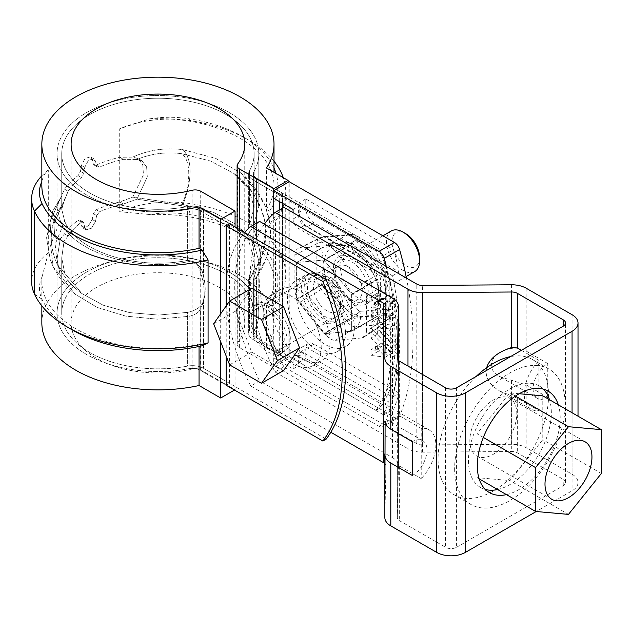 <?xml version="1.0" encoding="UTF-8"?>
<svg xmlns="http://www.w3.org/2000/svg" width="633" height="633" viewBox="0 0 633 633"><rect width="100%" height="100%" fill="white"/><g stroke="black" fill="none" stroke-linecap="round" stroke-linejoin="round"><path stroke-width="0.47" stroke-dasharray="3.17 2.37" d="M60.254 198.952L64.534 189.18A100.884 58.244 180 0 1 78.057 175.61L80.462 171.393L81.404 165.458L85.067 158.4L90.606 156.921L92.189 159.239L93.304 163.979L94.119 165.15L96.295 165.086A100.884 58.244 180 0 1 119.787 157.277L132.693 157.126C148.905 149.823 165.696 147.354 183.072 149.72L215.655 158.369L240.928 173.023L254.237 188.8L258.81 206.129L253.35 226.677L256.555 238.894C261.896 254.664 261.896 267.355 256.555 276.969L253.35 280.245L258.81 260.923L253.382 242.075L237.676 225.245L213.376 212.269L183.072 204.522L132.693 197.14L119.787 201.935A100.884 58.244 0 0 0 96.295 209.745L93.304 213.622L92.189 219.461L88.153 226.305L82.788 227.888L81.404 225.688L79.79 219.952L78.057 220.276A100.884 58.244 0 0 0 64.534 233.838L60.254 238.965L55.435 237.842L50.719 231.638L50.023 221.55L64.534 189.18A100.884 58.244 180 0 1 78.057 175.61L80.462 171.393L81.404 165.458L85.067 158.4L90.606 156.921L92.189 159.239L93.304 163.979L94.119 165.15L96.295 165.086A100.884 58.244 180 0 1 119.787 157.277L132.693 157.126L138.041 158.567L142.789 164.778L143.446 174.85L132.693 197.14L119.787 201.935A100.884 58.244 0 0 0 96.295 209.745L93.304 213.622L92.189 219.461L88.153 226.305L82.788 227.888L81.404 225.688L79.79 219.952L78.057 220.276A100.884 58.244 0 0 0 64.534 233.838L60.254 238.965L57.041 259.071L60.23 275.442L75.003 294.092L97.253 307.448L125.651 316.104L157.308 319.174L189.077 316.318C194.869 314.925 198.58 312.662 200.194 309.505C205.535 299.907 205.535 287.216 200.194 271.43C198.604 265.401 194.901 262.109 189.077 261.54C136.04 272.412 72.74 252.33 60.23 220.648L57.041 207.988L59.257 200.091L60.254 198.952L52.729 211.106L46.573 237.826L50.268 259.791L53.251 266.889L75.003 294.092L97.253 307.448L125.651 316.104L157.308 319.174L189.077 316.318C194.869 314.925 198.58 312.662 200.194 309.505C205.535 299.907 205.535 287.216 200.194 271.43C198.604 265.401 194.901 262.109 189.077 261.54C136.04 272.412 72.74 252.33 60.23 220.648L50.593 245.169L53.18 266.738L60.23 275.442L57.041 259.071L60.254 238.965L55.435 237.842L50.719 231.638L50.023 221.55L60.254 198.952M189.077 209.175A100.884 58.244 180 0 1 57.041 153.772A100.884 58.244 180 0 1 157.926 95.528A100.884 58.244 180 0 1 258.81 153.772A100.884 58.244 180 0 1 253.88 171.757L253.88 224.122L253.35 226.677L256.555 238.894C261.896 254.664 261.896 267.355 256.555 276.969L253.35 280.245L258.81 260.923L253.382 242.075L237.676 225.245L213.376 212.269L183.072 204.522L132.693 197.14L143.446 174.85L142.789 164.778L138.041 158.567L132.693 157.126C148.905 149.823 165.696 147.354 183.072 149.72C192.456 160.173 192.456 178.443 183.072 204.522C192.456 178.443 192.456 160.173 183.072 149.72L215.655 158.369L240.928 173.023L254.237 188.8L258.81 206.129L253.88 224.122L253.88 171.757A10.943 6.314 180 0 0 253.35 173.703A10.943 6.314 180 0 1 253.88 171.757A100.884 58.244 180 0 0 258.81 153.772A100.884 58.244 180 0 0 157.926 95.528A100.884 58.244 180 0 0 57.041 153.772A100.884 58.244 180 0 0 189.077 209.175A10.943 6.314 180 0 1 200.194 210.71L226.21 225.736L200.194 210.71L200.194 271.43L200.194 210.71A10.943 6.314 180 0 0 189.077 209.175L189.077 261.54L189.077 209.175M279.264 210.037L279.264 354.622L282.579 352.708L256.555 337.682L379.207 408.499A187.55 108.283 -120 0 0 379.207 248.983L375.891 250.897L253.24 180.089A15.627 9.02 180 0 1 248.658 173.703A15.627 9.02 180 0 1 249.426 170.918A96.192 55.538 0 0 0 254.126 153.772A96.192 55.538 0 0 0 157.926 98.234A96.192 55.538 0 0 0 61.733 153.772A96.192 55.538 0 0 0 187.629 206.595A15.627 9.02 180 0 1 203.51 208.795L229.534 223.821L229.534 383.337L226.21 385.252L200.194 370.226L226.21 385.252M379.207 248.983L256.555 178.174A10.943 6.314 180 0 1 253.35 173.703A10.943 6.314 180 0 0 256.555 178.174L256.555 238.894L256.555 178.174L282.579 193.2L273.733 198.303M68.142 235.927L64.06 241.284L59.375 240.113L54.588 233.917L53.837 223.9L68.142 191.261A96.192 55.538 180 0 1 81.404 177.541L83.793 173.315L84.727 167.381L88.383 160.315L93.929 158.843L95.512 161.154L96.635 165.901L97.45 167.072L99.642 167.017A96.192 55.538 180 0 1 123.403 159.358L136.91 159.445C151.39 153.582 166.265 151.659 181.544 153.677L210.686 161.083L234.052 173.569L248.967 189.583L254.126 207.513L248.658 228.315L253.24 247.82C255.495 257.14 255.495 265.156 253.24 271.866L250.296 277.681L248.658 278.607L254.126 259.538L248.919 241.513L233.87 225.443L210.607 213.068L181.544 205.701L136.91 199.221L123.403 204.024A96.192 55.538 0 0 0 99.642 211.675L96.635 215.544L95.512 221.384L91.468 228.22L86.112 229.803L84.727 227.603L83.793 222.958L83.121 221.874L81.404 222.207A96.192 55.538 0 0 0 68.142 235.927L64.06 241.284L61.733 257.781L64.677 273.179L57.389 264.673L55.15 244.291L64.677 221.154L61.733 209.278L63.925 201.674L68.142 191.261A96.192 55.538 180 0 1 81.404 177.541L83.793 173.315L84.727 167.381L88.383 160.315L93.929 158.843L95.512 161.154L96.635 165.901L97.45 167.072L99.642 167.017A96.192 55.538 180 0 1 123.403 159.358L136.91 159.445L141.982 160.837L146.627 166.954L147.299 176.923L136.91 199.221L123.403 204.024A96.192 55.538 0 0 0 99.642 211.675L96.635 215.544L95.512 221.384L91.468 228.22L86.112 229.803L84.727 227.603L83.793 222.958L83.121 221.874L81.404 222.207A96.192 55.538 0 0 0 68.142 235.927L64.534 233.838L68.142 235.927M379.207 408.499L375.891 410.413L253.24 339.597A15.627 9.02 180 0 1 248.658 333.219A15.627 9.02 180 0 1 249.426 330.434A96.192 55.538 0 0 0 254.126 313.288A96.192 55.538 0 0 0 157.926 257.75A96.192 55.538 0 0 0 61.733 313.288A96.192 55.538 0 0 0 187.629 366.111L187.629 312.354C196.713 310.305 202.006 306.38 203.51 300.572C205.765 293.862 205.765 285.855 203.51 276.534C202.054 266.991 196.76 261.595 187.629 260.353C137.005 270.726 76.466 251.515 64.677 221.154L61.733 209.278L63.925 201.674L53.837 223.9L54.588 233.917L59.375 240.113L55.435 237.842L59.375 240.113L64.06 241.284L61.733 257.781L64.677 273.179L81.855 293.53L103.147 305.185L129.536 312.599L158.559 315.076L187.629 312.354C196.713 310.305 202.006 306.38 203.51 300.572C205.765 293.862 205.765 285.855 203.51 276.534C202.054 266.991 196.76 261.595 187.629 260.353C137.005 270.726 76.466 251.515 64.677 221.154L55.15 244.291L57.389 264.673C49.501 247.289 49.255 230.325 56.653 213.788L63.925 201.674L56.653 213.788C49.255 230.325 49.501 247.289 57.389 264.673L57.461 264.808C63.411 276.392 71.537 285.966 81.855 293.53L103.147 305.185L129.536 312.599L158.559 315.076L187.629 312.354L187.629 366.111A15.627 9.02 180 0 1 203.51 368.311L326.161 439.128M189.077 368.683A10.943 6.314 180 0 1 200.194 370.226A10.943 6.314 180 0 0 189.077 368.683A100.884 58.244 180 0 1 57.041 313.288A100.884 58.244 180 0 1 157.926 255.036A100.884 58.244 180 0 1 258.81 313.288A100.884 58.244 180 0 1 253.88 331.265A10.943 6.314 180 0 0 253.35 333.219A10.943 6.314 180 0 1 253.88 331.265A100.884 58.244 180 0 0 258.81 313.288L258.81 260.923L258.81 313.288A100.884 58.244 180 0 0 157.926 255.036A100.884 58.244 180 0 0 57.041 313.288L57.041 259.071L57.041 313.288A100.884 58.244 180 0 0 189.077 368.683L189.077 316.318L189.077 368.683M248.318 318.257A27.354 15.793 60 0 1 253.983 305.731A27.354 15.793 60 0 1 281.329 321.524A27.354 15.793 60 0 1 281.329 353.103A27.354 15.793 60 0 1 260.258 345.776A27.354 15.793 60 0 1 248.318 318.257M256.555 337.682A10.943 6.314 180 0 1 253.35 333.219L253.35 280.245L253.35 333.219A10.943 6.314 180 0 0 256.555 337.682L256.555 276.969L256.555 337.682M375.891 410.413A187.55 108.283 -120 0 0 375.891 250.897M181.544 205.701C191.166 184.021 191.166 159.872 181.544 153.677L210.686 161.083L234.052 173.569L248.967 189.583L254.126 207.513L248.658 228.315L253.24 247.82C255.495 257.14 255.495 265.156 253.24 271.866L250.296 277.681L248.658 278.607L254.126 259.538L248.919 241.513L233.87 225.443L210.607 213.068L181.544 205.701C191.166 184.021 191.166 159.872 181.544 153.677C166.265 151.659 151.39 153.582 136.91 159.445L141.982 160.837L146.627 166.954L147.299 176.923L136.91 199.221L181.544 205.701M340.04 309.956A27.354 15.793 -120 0 0 328.108 282.437A27.354 15.793 -120 0 0 307.029 275.11A27.354 15.793 -120 0 0 307.029 306.689A27.354 15.793 -120 0 0 334.374 322.482A27.354 15.793 -120 0 0 340.04 309.956M343.355 308.042A27.354 15.793 -120 0 0 331.423 280.522A27.354 15.793 -120 0 0 310.344 273.195A27.354 15.793 -120 0 0 310.344 304.774A27.354 15.793 -120 0 0 337.69 320.567A27.354 15.793 -120 0 0 343.355 308.042M251.633 316.342A27.354 15.793 60 0 1 257.299 303.816A27.354 15.793 60 0 1 284.644 319.61A27.354 15.793 60 0 1 284.644 351.188A27.354 15.793 60 0 1 263.573 343.861A27.354 15.793 60 0 1 251.633 316.342M41.841 322.854A116.084 67.019 180 0 1 157.926 255.835A116.084 67.019 180 0 1 274.01 322.854A116.084 67.019 180 0 1 266.477 346.607L288.102 359.093L273.733 367.385L273.733 213.59M237.106 228.196L237.106 344.368A7.818 4.51 180 0 0 239.393 347.557L273.733 367.385M237.106 344.368A7.818 4.51 180 0 1 237.731 342.588L237.731 163.939M235.057 227.01L235.057 389.714L200.716 369.886A7.818 4.51 180 0 0 192.108 368.928A86.816 50.126 180 0 1 71.11 322.854A86.816 50.126 180 0 1 157.926 272.728A86.816 50.126 180 0 1 244.749 322.854A86.816 50.126 180 0 1 237.731 342.588M235.057 389.714L234.503 390.031M288.102 359.093L288.102 182.351M266.477 346.607L266.477 305.13A116.084 67.019 0 0 0 274.01 281.384A116.084 67.019 0 0 0 149.704 214.532L119.716 211.715L119.716 128.768L149.704 118.822A116.084 67.019 0 0 1 274.01 185.675A116.084 67.019 0 0 1 266.477 209.428L266.477 167.951M266.477 209.428L269.5 211.169L275.49 221.004L275.49 303.951L269.5 306.878L266.477 305.13M279.264 201.492L279.264 195.114L282.579 193.2L282.579 352.708L282.579 193.2L299.156 202.766L299.156 212.34A11.718 6.765 -120 0 0 307.44 226.693L392.5 275.806A275.07 158.812 60 0 1 392.5 397.033L307.44 347.921A11.718 6.765 -120 0 0 301.577 347.343A11.718 6.765 -120 0 0 299.156 352.708L299.156 362.282L305.786 358.452L305.786 348.878L299.156 352.708M279.264 354.622L253.24 339.597A15.627 9.02 180 0 1 248.658 333.219A15.627 9.02 180 0 1 249.426 330.434A96.192 55.538 0 0 0 254.126 313.288A96.192 55.538 0 0 0 157.926 257.75A96.192 55.538 0 0 0 61.733 313.288A96.192 55.538 0 0 0 187.629 366.111A15.627 9.02 180 0 1 203.51 368.311L229.534 383.337M279.264 195.114L253.24 180.089A15.627 9.02 180 0 1 248.658 173.703A15.627 9.02 180 0 1 249.426 170.918A96.192 55.538 0 0 0 254.126 153.772A96.192 55.538 0 0 0 157.926 98.234A96.192 55.538 0 0 0 61.733 153.772A96.192 55.538 0 0 0 187.629 206.595A15.627 9.02 180 0 1 203.51 208.795L229.534 223.821M226.21 305.889L226.21 356.142M60.23 220.648L57.041 207.988L59.257 200.091L52.729 211.106L46.573 237.826L50.268 259.791L53.18 266.73L50.593 245.169L60.23 220.648M64.677 273.179L81.855 293.53C71.537 285.966 63.411 276.392 57.461 264.808L64.677 273.179M41.841 185.675A116.084 67.019 0 0 1 42.134 180.927C42.894 176.615 44.951 172.967 48.314 169.992L48.314 252.939L42.134 276.629A116.084 67.019 0 0 0 41.841 281.384A116.084 67.019 0 0 0 199.063 344.051L202.085 345.8M199.063 346.457L199.063 344.051M42.134 180.927A75.018 43.313 0 0 0 41.841 181.56M48.314 169.992A82.836 47.823 0 0 0 41.841 175.776M42.134 276.629A75.018 43.313 0 0 0 42.007 299.274A119.993 69.274 0 0 0 73.08 330.363M48.314 252.939A82.836 47.823 0 0 0 31.65 281.709M269.5 211.169A119.993 69.274 0 0 0 276.043 173.474M274.01 168.141A119.993 69.274 0 0 0 242.779 136.688A119.993 69.274 0 0 0 188.927 118.751A75.018 43.313 0 0 0 149.704 118.822M269.5 306.878A119.993 69.274 0 0 0 188.927 214.46A75.018 43.313 0 0 0 149.704 214.532M275.49 303.951A127.803 73.784 0 0 0 285.736 274.999A127.803 73.784 0 0 0 190.944 203.715A82.836 47.823 0 0 0 119.716 211.715M274.01 161.186A127.803 73.784 0 0 0 248.302 139.877A127.803 73.784 0 0 0 190.944 120.768A82.836 47.823 0 0 0 119.716 128.768M275.49 221.004A127.803 73.784 0 0 0 285.736 192.052A127.803 73.784 0 0 0 283.275 177.651M220.688 313.746L220.688 341.899M264.38 224.161A153.249 88.478 -120 0 0 275.062 371.975L283.901 366.871L416.815 443.614A7.818 4.51 180 0 0 422.44 444.936L511.559 444.295A20.319 11.726 180 0 1 526.181 447.729L572.066 474.22A20.319 11.726 180 0 1 578.016 482.52A20.319 11.726 180 0 1 572.066 490.812L536.214 511.511M330.822 432.244L250.747 386.011L259.585 380.908L392.507 457.651L392.507 298.135M250.747 386.011A153.249 88.478 60 0 1 244.536 232.485M259.585 221.4A153.249 88.478 -120 0 0 259.585 380.908M321.2 346.931A41.026 23.69 60 0 1 312.702 365.716A41.026 23.69 60 0 1 281.092 354.725A41.026 23.69 60 0 1 263.178 313.438A41.026 23.69 60 0 1 271.676 294.654A41.026 23.69 60 0 1 303.294 305.644A41.026 23.69 60 0 1 321.2 346.931M412.376 475.502A20.707 11.956 120 0 0 421.214 466.964A20.707 11.956 120 0 0 422.725 440.655A20.707 11.956 120 0 0 421.214 440.006A20.707 11.956 120 0 0 412.376 441.684M385.093 423.058L384.999 418.872L384.848 421.546M399.645 361.277L399.645 415.913L397.35 413.531L397.35 517.596A7.818 4.51 180 0 1 397.35 517.541L398.45 466.086A20.319 11.726 -0 0 0 398.458 465.943A20.319 11.726 -0 0 0 392.507 457.651M397.35 517.541L397.35 462.035L399.645 466.149L421.214 478.611L421.214 428.367A33.209 19.172 -60 0 1 428.976 429.831A33.209 19.172 -60 0 1 421.214 478.611M399.645 415.913L421.214 428.367M456.575 387.768L456.575 547.276A7.818 4.51 180 0 1 445.529 547.276L399.645 520.785A7.818 4.51 180 0 1 397.35 517.596M456.575 547.276L563.22 485.709A7.818 4.51 -0 0 0 565.514 482.52A7.818 4.51 -0 0 0 563.22 479.331L517.335 452.832A7.818 4.51 -0 0 0 511.717 451.511L422.591 452.152A20.319 11.726 180 0 1 407.976 448.718L407.976 366.088M283.901 366.871A153.249 88.478 60 0 1 283.901 207.363M345.515 332.895A41.026 23.69 -120 0 0 327.601 291.607A41.026 23.69 -120 0 0 295.991 280.617A41.026 23.69 -120 0 0 287.493 299.401A41.026 23.69 -120 0 0 305.399 340.689A41.026 23.69 -120 0 0 337.017 351.679A41.026 23.69 -120 0 0 345.515 332.895M354.353 327.791A41.026 23.69 60 0 1 345.855 346.575A41.026 23.69 60 0 1 304.829 322.885A41.026 23.69 60 0 1 304.829 275.513A41.026 23.69 60 0 1 336.447 286.504A41.026 23.69 60 0 1 354.353 327.791M275.062 371.975L407.976 448.718M486.658 367.678C484.617 376.714 488.953 384.492 499.666 391.02L517.335 398.204L538.912 410.659L538.912 399.012A20.707 11.956 -60 0 1 537.401 398.363A20.707 11.956 -60 0 1 538.912 372.054L538.912 360.414A33.209 19.172 120 0 0 531.142 409.195A33.209 19.172 120 0 0 538.912 410.659M521.434 350.326L538.912 360.414M547.751 397.342L526.181 384.88L499.666 376.58C484.316 368.374 491.343 351.711 511.559 348.387C517.177 347.691 522.051 348.585 526.181 351.07L547.751 363.524A20.707 11.956 -60 0 0 538.912 372.054L538.912 399.012A20.707 11.956 -60 0 0 547.751 397.342L547.751 363.524M543.288 389.113A58.608 33.834 120 0 0 539.205 385.98A58.608 33.834 120 0 0 494.041 401.686A58.608 33.834 120 0 0 468.46 460.666A58.608 33.834 120 0 0 480.597 487.497A58.608 33.834 120 0 0 485.353 489.467M497.625 489.531A58.608 33.834 120 0 0 539.205 453.655A58.608 33.834 120 0 0 549.484 399.708M506.463 494.634A58.608 33.834 120 0 0 548.043 458.759A58.608 33.834 120 0 0 558.322 404.811M384.848 463.633A7.818 4.51 -0 0 1 385.948 465.943A7.818 4.51 -0 0 1 385.948 465.999L384.848 517.454M272.024 308.334A41.026 23.69 -120 0 0 289.93 349.622A41.026 23.69 -120 0 0 321.548 360.612A41.026 23.69 -120 0 0 321.548 313.24A41.026 23.69 -120 0 0 280.522 289.55A41.026 23.69 -120 0 0 272.024 308.334M483.327 437.443L477.021 433.803L477.021 477.638L509.897 480.574L542.782 439.674L542.782 395.839M479.157 478.872L477.021 477.638M454.644 468.642A78.144 45.117 120 0 0 470.825 504.414A78.144 45.117 120 0 0 548.969 459.297A78.144 45.117 120 0 0 548.969 369.063A78.144 45.117 120 0 0 488.755 389.999A78.144 45.117 120 0 0 454.644 468.642M519.195 393.734L509.897 392.903L477.021 433.803M568.474 514.392L509.897 480.574M601.35 473.492L542.782 439.674M469.836 440.726A33.209 19.172 120 0 0 476.72 455.926A33.209 19.172 120 0 0 509.929 436.754A33.209 19.172 120 0 0 509.929 398.402A33.209 19.172 120 0 0 484.34 407.304A33.209 19.172 120 0 0 469.836 440.726M476.071 376.516A78.144 45.117 120 0 0 438.068 459.067A78.144 45.117 120 0 0 454.249 494.84A78.144 45.117 120 0 0 532.393 449.723A78.144 45.117 120 0 0 532.393 359.489A78.144 45.117 120 0 0 510.578 356.593M515.397 396.076L509.897 392.903M375.472 350.223L371.009 349.733L371.009 355.501L385.497 357.107L375.472 346.639L375.472 350.223L382.103 346.393L377.64 345.903L377.64 351.671L392.128 353.277L382.103 342.809L382.103 346.393M390.339 342.445L371.009 322.268L371.009 328.036L390.339 348.213L390.339 342.445L396.97 338.623L377.64 318.439L377.64 324.207L396.97 344.392L396.97 338.623M300.216 352.644A7.818 4.51 60 0 1 304.125 353.024L388.393 401.678A275.07 158.812 60 0 1 383.725 414.939L298.602 365.787L298.602 356.221A7.818 4.51 60 0 1 300.216 352.644L294.693 355.833A7.818 4.51 60 0 0 293.071 359.409L293.071 368.976L273.733 357.811L282.579 352.708L299.156 362.282M324.017 260.044L351.647 294.408L351.647 331.249L324.017 333.718L296.386 299.346L296.386 262.513L324.017 260.044L352.755 243.452L380.378 277.824L380.378 314.656L352.755 317.125L325.125 282.761L325.125 245.921L352.755 243.452M384.089 292.486L396.97 299.923L396.97 305.755L383.123 298.127L381.596 298.467L380.718 299.599L380.449 304.354L377.64 304.038L377.64 296.204L371.009 300.034L371.009 307.867L373.818 308.184L374.087 303.429L375.116 302.202L376.493 301.957L390.339 309.584L390.339 303.753L377.458 296.315A9.123 5.262 60 0 0 372.892 295.864L379.523 292.035A9.123 5.262 60 0 1 384.089 292.486L377.458 296.315M371.009 300.034A9.123 5.262 60 0 1 372.892 295.864M390.339 319.934L390.339 314.166L371.009 312.022L371.009 318.114L380.852 328.4L387.04 329.081L376.833 318.439L390.339 319.934L396.97 316.104L396.97 310.336L377.64 308.192L377.64 314.292L387.483 324.571L393.671 325.259L383.471 314.609L396.97 316.104M371.009 332.183L371.009 337.951L390.339 358.136L390.339 352.367L371.009 332.183L377.64 328.361L377.64 334.129L396.97 354.306L390.339 358.136M340.04 265.298A27.354 15.793 60 0 1 345.705 252.773A27.354 15.793 60 0 1 373.059 268.566A27.354 15.793 60 0 1 373.059 300.145A27.354 15.793 60 0 1 351.98 292.818A27.354 15.793 60 0 1 340.04 265.298M377.64 334.129L371.009 337.951M396.97 354.306L396.97 348.538L390.339 352.367M366.412 331.012L366.412 296.386L386.201 283.703L386.201 318.328A12.304 7.105 60 0 1 383.875 323.819A12.304 7.105 60 0 1 381.849 324.515L355.881 326.834A12.304 7.105 60 0 1 347.177 321.809L321.208 289.503A12.304 7.105 60 0 1 316.856 278.291L316.856 243.665A12.304 7.105 60 0 1 319.641 237.913A12.304 7.105 60 0 1 321.208 237.478L347.177 235.159A12.304 7.105 60 0 1 355.881 240.184L381.849 272.491A12.304 7.105 60 0 1 386.201 283.703A11.718 6.765 180 0 0 389.208 279.169L389.208 313.802A11.718 6.765 180 0 1 386.201 318.328L366.412 331.012A13.855 8 60 0 1 363.793 337.199A13.855 8 60 0 1 361.514 337.982L381.849 324.515A11.718 9.242 -95.1 0 0 385.568 309.315L385.774 274.39A11.718 6.765 180 0 1 389.208 279.169L386.415 271.28A11.718 2.477 141.2 0 0 381.849 272.491L361.514 283.766A13.855 8 60 0 1 366.412 296.386M361.514 283.766L335.545 251.459L355.881 240.184A11.718 2.477 -38.8 0 1 360.438 238.973A11.718 2.477 -38.8 0 1 359.591 241.537L332.99 243.911L332.99 278.536L359.172 311.389A11.718 2.477 -38.8 0 1 347.177 321.809L325.75 334.643L299.781 302.337A13.855 8 60 0 1 294.883 289.716L316.856 278.291A11.718 6.765 180 0 1 332.99 278.536M294.883 289.716L294.883 255.091A13.855 8 60 0 1 298.016 248.611A13.855 8 60 0 1 299.781 248.12L325.75 245.802A13.855 8 60 0 1 335.545 251.459M361.514 337.982L335.545 340.301A13.855 8 60 0 1 325.75 334.643M406.449 278.116A284.446 164.224 60 0 1 399.589 416.174A7.818 4.51 60 0 1 398.339 417.677A7.818 4.51 60 0 1 394.43 417.289L289.21 356.537L289.21 181.711M392.5 397.033L399.13 393.204A275.07 158.812 60 0 1 393.671 409.195L305.786 358.452M399.13 393.204L314.071 344.099A11.718 6.765 -120 0 0 308.208 343.513A11.718 6.765 -120 0 0 305.786 348.878M314.071 222.863A11.718 6.765 -120 0 1 305.786 208.51L305.786 198.936L393.671 249.679A275.07 158.812 60 0 1 399.13 271.976L314.071 222.863L307.44 226.693M377.64 296.204A9.123 5.262 60 0 1 379.523 292.035M396.97 348.538L377.64 328.361M304.125 225.419L388.393 274.065L382.862 277.254L298.602 228.608L304.125 225.419A7.818 4.51 -120 0 1 298.602 215.845L298.602 206.279L383.725 255.423A275.07 158.812 60 0 1 388.393 274.065M386.265 266.461A284.446 164.224 60 0 1 384.12 425.107A7.818 4.51 60 0 1 382.87 426.61A7.818 4.51 60 0 1 378.961 426.223L394.43 417.289M293.071 212.656L293.071 219.034A7.818 4.51 -120 0 0 298.602 228.608M293.071 209.468L298.602 206.279M294.693 355.833A7.818 4.51 60 0 1 298.602 356.221L382.862 404.867A275.07 158.812 -120 0 0 382.862 277.254M273.733 357.811L273.733 365.47L378.961 426.223M293.071 368.976L298.602 365.787M383.725 414.939L393.671 409.195M352.755 257.955A27.354 15.793 60 0 1 370.621 282.057A27.354 15.793 60 0 1 366.428 303.975A27.354 15.793 60 0 1 345.349 296.648A27.354 15.793 60 0 1 333.409 269.128A27.354 15.793 60 0 1 339.074 256.602A27.354 15.793 60 0 1 352.755 257.955M383.725 255.423L393.671 249.679M305.786 198.936L299.156 202.766M351.647 294.408L380.378 277.824M351.647 331.249L380.378 314.656M324.017 333.718L352.755 317.125M296.386 299.346L325.125 282.761M296.386 262.513L325.125 245.921M289.21 356.537L273.733 365.47M392.5 275.806L399.13 271.976M380.449 304.354L373.818 308.184M377.64 304.038L371.009 307.867M396.97 299.923L390.339 303.753M396.97 305.755L390.339 309.584M384.745 298.697L378.115 302.527M384.54 298.586L377.909 302.416M384.334 298.483L377.703 302.313M384.128 298.396L377.497 302.218M383.922 298.317L377.292 302.147M383.717 298.254L377.086 302.076M383.519 298.198L376.888 302.028M383.321 298.159L376.69 301.988M383.123 298.127L376.493 301.957M382.933 298.119L376.303 301.949M382.751 298.119L376.121 301.941M382.569 298.127L375.939 301.957M382.395 298.151L375.765 301.981M382.221 298.19L375.591 302.02M382.063 298.238L375.432 302.068M381.897 298.301L375.266 302.131M381.746 298.38L375.116 302.202M381.596 298.467L374.965 302.297M381.462 298.57L374.831 302.4M381.327 298.681L374.696 302.511M381.208 298.808L374.578 302.637M381.09 298.942L374.459 302.772M380.987 299.093L374.356 302.922M380.892 299.251L374.261 303.08M380.797 299.417L374.166 303.247M380.718 299.599L374.087 303.429M380.655 299.789L374.024 303.618M380.591 299.987L373.961 303.816M380.544 300.2L373.913 304.03M380.512 300.382L373.881 304.212M380.48 300.572L373.85 304.402M380.465 300.77L373.834 304.6M380.449 300.976L373.818 304.805M380.449 301.181L373.818 305.011M377.64 318.439L371.009 322.268M396.97 344.392L390.339 348.213M377.64 324.207L371.009 328.036M396.97 310.336L390.339 314.166M383.471 314.609L376.833 318.439M393.671 325.259L387.04 329.081M387.483 324.571L380.852 328.4M377.64 314.292L371.009 318.114M377.64 308.192L371.009 312.022M377.64 345.903L371.009 349.733M382.103 342.809L375.472 346.639M392.128 353.277L385.497 357.107M377.64 351.671L371.009 355.501M382.862 404.867L388.393 401.678M351.647 294.717L376.88 280.142A44.935 25.945 -120 0 0 376.659 279.557L365.463 261.279A39.072 22.559 -120 0 0 337.832 245.327A39.072 22.559 -120 0 0 324.017 264.974A39.072 22.559 -120 0 0 337.832 300.58A39.072 22.559 -120 0 0 365.463 316.532A39.072 22.559 -120 0 0 379.278 296.877A39.072 22.559 -120 0 0 365.463 261.279L349.479 245.754A44.935 25.945 -120 0 0 349.028 245.493L323.795 260.06L296.616 262.489A44.935 25.945 -120 0 0 296.386 262.814L296.386 299.045A44.935 25.945 -120 0 0 296.616 299.631L323.795 333.433A44.935 25.945 -120 0 0 324.246 333.694L351.418 331.273A44.935 25.945 -120 0 0 351.647 330.948L351.647 294.717A44.935 25.945 -120 0 0 351.418 294.131L324.246 260.321A44.935 25.945 -120 0 0 323.795 260.06M296.616 262.489L321.849 247.922L337.832 245.327L349.028 245.493M343.355 292.723A23.445 13.538 -120 0 0 351.647 300.066A23.445 13.538 -120 0 0 368.224 290.5A23.445 13.538 -120 0 0 351.647 261.785A23.445 13.538 -120 0 0 335.071 271.359A23.445 13.538 -120 0 0 343.355 292.723M296.386 299.045L321.627 284.478L324.017 264.974L321.627 248.239L296.386 262.814M315.732 308.675A23.445 13.538 -120 0 0 340.594 306.451A23.445 13.538 -120 0 0 324.017 277.737A23.445 13.538 -120 0 0 308.01 282.682A23.445 13.538 -120 0 0 315.732 308.675M376.659 279.557L351.418 294.131M376.88 280.142L379.278 296.877L376.88 316.381L351.647 330.948M321.627 284.478A44.935 25.945 -120 0 0 321.849 285.056L337.832 300.58L349.028 318.866A44.935 25.945 -120 0 0 349.479 319.127L365.463 316.532L376.659 316.698A44.935 25.945 -120 0 0 376.88 316.381M349.479 245.754L324.246 260.321M376.659 316.698L351.418 331.273M349.479 319.127L324.246 333.694M349.028 318.866L323.795 333.433M321.849 285.056L296.616 299.631M341.86 292.319A19.212 11.093 -120 0 0 348.656 298.341A19.212 11.093 -120 0 0 358.262 299.29A19.212 11.093 -120 0 0 358.262 277.112A19.212 11.093 -120 0 0 339.051 266.018A19.212 11.093 -120 0 0 335.071 274.809A19.212 11.093 -120 0 0 341.86 292.319M320.219 304.813A19.212 11.093 -120 0 0 336.614 311.792A19.212 11.093 -120 0 0 340.594 302.993A19.212 11.093 -120 0 0 327.008 279.462A19.212 11.093 -120 0 0 317.402 278.512A19.212 11.093 -120 0 0 320.219 304.813M391.313 230.958A23.445 13.538 -120 0 0 391.313 258.027A23.445 13.538 -120 0 0 414.757 271.565M251.705 288.308L235.753 311.001L251.705 352.114L283.608 370.534M253.303 311.563A23.445 13.538 60 0 1 255.938 309.118A23.445 13.538 60 0 1 279.375 322.648A23.445 13.538 60 0 1 279.375 349.725A23.445 13.538 60 0 1 257.568 338.782A23.445 13.538 60 0 1 253.303 311.563M405.8 233.712A19.536 11.275 -120 0 0 392.191 239.037A19.536 11.275 -120 0 0 401.077 261.927A19.536 11.275 -120 0 0 417.764 264.547A19.536 11.275 -120 0 0 419.616 257.639M229.605 364.869L251.705 352.114M213.653 323.764L235.753 311.001M64.534 189.18L68.142 191.261L64.534 189.18M78.057 175.61L81.404 177.541L78.057 175.61M200.194 309.505L200.194 370.226L200.194 309.505M249.426 276.676L249.426 330.434L249.426 276.676M253.24 271.866L253.24 339.597L253.24 271.866M253.88 278.9L253.88 331.265L253.88 278.9M187.629 206.595L187.629 260.353L187.629 206.595M249.426 170.918L249.426 224.675L249.426 170.918M119.787 201.935L123.403 204.024L119.787 201.935M119.787 157.277L123.403 159.358L119.787 157.277M203.51 208.795L203.51 276.534L203.51 208.795M253.24 180.089L253.24 247.82L253.24 180.089M81.404 165.458L84.727 167.381L81.404 165.458M92.189 159.239L95.512 161.154L92.189 159.239M93.304 163.979L96.635 165.901L93.304 163.979M80.462 171.393L83.793 173.315L80.462 171.393M96.295 165.086L99.642 167.017L96.295 165.086M96.295 209.745L99.642 211.675L96.295 209.745M78.057 220.276L81.404 222.207L78.057 220.276M203.51 300.572L203.51 368.311L203.51 300.572M93.304 213.622L96.635 215.544L93.304 213.622M92.189 219.461L95.512 221.384L92.189 219.461M81.404 225.688L84.727 227.603L81.404 225.688M80.462 221.036L83.793 222.958L80.462 221.036M42.007 299.274L34.459 294.06M188.927 214.46L190.944 203.715L190.944 120.768L188.927 118.751M239.393 347.557L239.393 229.518M192.108 368.928L192.108 190.28M200.716 369.886L200.716 191.237M572.066 314.712L572.066 474.22M572.066 412.748L572.066 490.812M399.645 466.149L399.645 520.785M398.45 466.086L398.45 360.391M445.529 387.768L445.529 547.276M422.44 444.936L422.44 285.42M416.815 443.614L416.815 284.098M422.591 452.152L422.591 374.522M526.181 288.221L526.181 351.07M511.559 284.787L511.559 348.387M517.335 398.204L517.335 452.832M511.717 396.013L511.717 451.511M563.22 485.709L563.22 479.331M526.181 384.88L526.181 447.729M511.559 380.694L511.559 444.295M385.948 465.999L385.948 306.483M385.568 309.315L359.172 311.389M385.774 274.39L359.591 241.537M384.12 425.107L399.589 416.174M293.071 219.034L298.602 215.845M293.071 359.409L304.125 353.024M314.071 344.099L307.44 347.921M305.786 208.51L299.156 212.34M335.545 340.301L355.881 326.834A11.718 9.242 -95.1 0 0 359.591 311.634M299.781 302.337L321.208 289.503A11.718 2.477 141.2 0 0 333.203 279.082M294.883 255.091L316.856 243.665A11.718 6.765 180 0 1 332.99 243.911M299.781 248.12L321.208 237.478A11.718 9.242 -95.1 0 1 323.867 236.718A11.718 9.242 -95.1 0 1 333.203 243.61M325.75 245.802L347.177 235.159A11.718 9.242 -95.1 0 1 349.843 234.4A11.718 9.242 -95.1 0 1 359.172 241.292M385.568 273.844A11.718 2.477 141.2 0 0 386.415 271.28L360.438 238.973C359.014 237.842 358.413 234.835 349.843 234.4L323.867 236.718L319.641 237.913L298.016 248.611M385.774 309.015A11.718 6.765 180 0 1 389.208 313.802L388.187 318.676L383.875 323.819L363.793 337.199M258.81 206.129L258.81 153.772L258.81 206.129M57.041 207.988L57.041 153.772L57.041 207.988M53.251 266.889L53.259 266.897C58.695 277.571 65.943 286.638 75.003 294.092C65.943 286.638 58.695 277.571 53.259 266.897M248.658 333.219L248.658 278.607L248.658 333.219M254.126 207.513L254.126 153.772L254.126 207.513M61.733 209.278L61.733 153.772L61.733 209.278M254.126 313.288L254.126 259.538L254.126 313.288M61.733 313.288L61.733 257.781L61.733 313.288M141.982 160.837L138.041 158.567L141.982 160.837M248.658 228.315L248.658 173.703L248.658 228.315M93.929 158.843L90.606 156.929L93.929 158.843M97.45 167.072L94.119 165.15L97.45 167.072M234.052 173.569C245.873 182.478 254.498 193.128 259.918 205.519C263.739 214.278 265.71 223.417 265.844 232.944C265.654 249.695 260.472 264.602 250.296 277.681L261.516 257.544L265.836 234.867L264.895 222.215L260.938 207.996L249.703 188.626L234.052 173.569M240.928 173.023L253.081 185.342L265.306 206.287L269.508 221.352L270.513 235.436L266.398 257.813L255.55 278.496C264.934 265.631 269.927 251.159 270.52 235.072C270.687 224.122 268.574 213.622 264.175 203.565C257.829 190.319 250.082 180.144 240.928 173.023M310.344 273.195L307.029 275.11M337.69 320.567L334.374 322.482M253.35 226.677L253.35 173.703L253.35 226.677M257.299 303.816L253.983 305.731M284.644 351.188L281.329 353.103M86.112 229.803L82.788 227.888L86.112 229.803M83.121 221.874L79.79 219.952L83.121 221.874M41.841 281.384L41.841 305.874M274.01 172.303L274.01 185.675M274.01 281.384L274.01 322.854M285.736 192.052L285.736 274.999M71.11 144.197L71.11 322.854M244.749 144.197L244.749 322.854M242.779 136.688L248.302 139.877M578.016 482.52L578.016 416.182M422.725 440.655L384.999 418.872M428.976 429.831L397.5 411.656M304.829 275.513L295.991 280.617M345.855 346.575L337.017 351.679M531.142 409.195L499.666 391.02M537.401 398.363L499.666 376.58M480.597 487.497L489.436 492.601M539.205 385.98L548.043 391.083M565.514 482.52L565.514 323.004M385.948 465.943L385.948 306.427M398.458 360.399L398.458 465.943M312.702 365.716L321.548 360.612M271.676 294.654L280.522 289.55M585.082 441.794L509.929 398.402M551.865 499.318L476.72 455.926M548.969 369.063L532.393 359.489M470.825 504.414L454.249 494.84M366.428 303.975L373.059 300.145M339.074 256.602L345.705 252.773M301.577 347.343L308.208 343.513M398.339 417.677L382.87 426.61M348.656 298.341L351.647 300.066M335.071 274.809L335.071 271.359M336.614 311.792L358.262 299.29M317.402 278.512L339.051 266.018M327.008 279.462L324.017 277.737M340.594 302.993L340.594 306.451M382.91 235.808L255.938 309.118M406.133 276.542L279.375 349.725"/><path stroke-width="0.95" d="M226.21 305.889L226.21 225.736L322.846 281.527A187.55 108.283 60 0 1 322.846 441.035L226.21 385.252L226.21 356.142M226.21 225.736L229.534 223.821L326.161 279.612L322.846 281.527M326.161 279.612A187.55 108.283 60 0 1 326.161 439.128L322.846 441.035M234.503 390.031L220.688 398.007L199.063 385.529A116.084 67.019 180 0 1 41.841 322.854L41.841 305.874M288.102 182.351L288.102 180.437L273.733 188.729L273.733 213.59M41.841 144.197L41.841 185.675A116.084 67.019 0 0 0 199.063 248.342L199.063 206.872A116.084 67.019 180 0 1 41.841 144.197A116.084 67.019 180 0 1 157.926 77.179A116.084 67.019 180 0 1 274.01 144.197A116.084 67.019 180 0 1 266.477 167.951L288.102 180.437M279.264 210.037L279.264 201.492M199.063 385.529L199.063 346.457M41.841 181.56A75.018 43.313 0 0 0 42.007 203.573A119.993 69.274 0 0 0 202.085 250.09L208.075 259.926A127.803 73.784 0 0 1 34.459 211.113L42.007 203.573M41.841 175.776A82.836 47.823 0 0 0 31.65 198.762A82.836 47.823 0 0 0 34.459 211.113L34.459 294.06A127.803 73.784 0 0 0 67.557 327.174A127.803 73.784 0 0 0 208.075 342.872L202.085 345.8A119.993 69.274 0 0 1 73.08 330.363L67.557 327.174M199.063 248.342L202.085 250.09M208.075 342.872L208.075 259.926M31.65 198.762L31.65 281.709A82.836 47.823 0 0 0 34.459 294.06M276.043 173.474A119.993 69.274 0 0 0 274.01 168.141M283.275 177.651A127.803 73.784 0 0 0 274.01 161.186M239.393 229.518L239.393 168.9A7.818 4.51 180 0 1 237.106 165.711A7.818 4.51 180 0 1 237.731 163.939A86.816 50.126 180 0 0 244.749 144.197A86.816 50.126 180 0 0 157.926 94.08A86.816 50.126 180 0 0 71.11 144.197A86.816 50.126 180 0 0 192.108 190.28A7.818 4.51 180 0 1 200.716 191.237L235.057 211.058L220.688 219.358L199.063 206.872M239.393 168.9L273.733 188.729M220.688 219.358L220.688 313.746M220.688 341.899L220.688 398.007M235.057 211.058L235.057 227.01M578.016 416.182L578.016 323.004A20.319 11.726 180 0 0 572.066 314.712L526.181 288.221A20.319 11.726 180 0 0 511.559 284.787L422.44 285.42A7.818 4.51 180 0 1 416.815 284.098L283.901 207.363L275.062 212.466L407.976 289.202A20.319 11.726 180 0 0 422.591 292.636L511.717 292.003L511.717 347.509C497.886 351.924 489.531 358.65 486.658 367.678M398.45 360.391L398.45 306.578L397.35 358.025A7.818 4.51 180 0 0 397.35 358.088A7.818 4.51 180 0 0 399.645 361.277L445.529 387.768A7.818 4.51 180 0 0 456.575 387.768L563.22 326.193A7.818 4.51 -0 0 0 565.514 323.004A7.818 4.51 -0 0 0 563.22 319.815L517.335 293.324A7.818 4.51 -0 0 0 511.717 292.003M398.45 306.578A20.319 11.726 -0 0 0 398.458 306.427A20.319 11.726 -0 0 0 392.507 298.135L259.585 221.4L250.747 226.503L383.661 303.239A7.818 4.51 -0 0 1 385.948 306.427A7.818 4.51 -0 0 1 385.948 306.483L384.848 357.938A20.319 11.726 -0 0 0 384.848 358.088A20.319 11.726 -0 0 0 390.798 366.38L436.683 392.871A20.319 11.726 -0 0 0 465.421 392.871L465.421 552.38A20.319 11.726 -0 0 1 436.683 552.38L390.798 525.888A20.319 11.726 -0 0 1 384.848 517.596L385.093 423.058M578.016 323.004A20.319 11.726 180 0 1 572.066 331.296L465.421 392.871M244.536 232.485A153.249 88.478 60 0 1 250.747 226.503M384.848 463.633A7.818 4.51 -0 0 0 383.661 462.755L330.822 432.244M384.848 421.546C384.848 424.094 386.834 426.65 390.798 429.229L412.376 441.684L412.376 475.502L390.798 463.04C386.842 460.871 384.856 457.809 384.848 453.845M275.062 212.466A153.249 88.478 -120 0 0 264.38 224.161M517.335 293.324L517.335 347.96L521.434 350.326M517.335 347.96L511.717 347.509M485.353 489.467A58.608 33.834 120 0 0 497.625 489.531M549.484 399.708A58.608 33.834 120 0 0 543.288 389.113M558.322 404.811A58.608 33.834 120 0 0 548.043 391.083A58.608 33.834 120 0 0 502.879 406.79A58.608 33.834 120 0 0 477.298 465.769A58.608 33.834 120 0 0 489.436 492.601A58.608 33.834 120 0 0 506.463 494.634M536.214 511.511L465.421 552.38M384.848 454.217L384.848 517.454A20.319 11.726 -0 0 0 384.848 517.596M535.597 511.456L568.474 514.392L601.35 473.492L601.35 429.657L568.474 426.713L535.597 467.613L535.597 511.456L479.157 478.872M535.597 467.613L483.327 437.443M601.35 429.657L542.782 395.839L519.195 393.734M510.578 356.593A78.144 45.117 120 0 0 476.071 376.516M544.989 484.11A33.209 19.172 -60 0 1 559.485 450.688A33.209 19.172 -60 0 1 585.082 441.794A33.209 19.172 -60 0 1 585.082 480.138A33.209 19.172 -60 0 1 551.865 499.318A33.209 19.172 -60 0 1 544.989 484.11M568.474 426.713L515.397 396.076M386.265 266.461A284.446 164.224 60 0 0 384.12 258.47A7.818 4.51 60 0 0 378.961 251.396L273.733 190.644L289.21 181.711L394.43 242.463A7.818 4.51 60 0 1 399.589 249.537A284.446 164.224 60 0 1 406.449 278.116M273.733 190.644L273.733 198.303L293.071 209.468L293.071 212.656M406.133 276.542L414.757 271.565A23.445 13.538 -120 0 0 417.392 269.12A23.445 13.538 -120 0 0 419.616 260.828A23.445 13.538 -120 0 0 403.039 232.121A23.445 13.538 -120 0 0 391.313 230.958L382.91 235.808M261.508 383.289L283.608 370.534L299.559 347.841L283.608 306.728L251.705 288.308L229.605 301.071L213.653 323.764L229.605 364.869L261.508 383.289L277.46 360.596L299.559 347.841M277.46 360.596L261.508 319.483L283.608 306.728M419.616 260.828L419.616 257.639A19.536 11.275 -120 0 0 405.8 233.712L403.039 232.121M261.508 319.483L229.605 301.071M572.066 331.296L572.066 412.748M383.661 462.755L383.661 303.239M390.798 366.38L390.798 429.229M390.798 463.04L390.798 525.888M436.683 392.871L436.683 552.38M422.591 374.522L422.591 292.636M407.976 366.088L407.976 289.202M563.22 319.815L563.22 326.193M384.12 258.47L399.589 249.537M378.961 251.396L394.43 242.463M274.01 144.197L274.01 172.303M237.106 165.711L237.106 228.196M398.458 306.427L398.458 360.399"/></g></svg>
